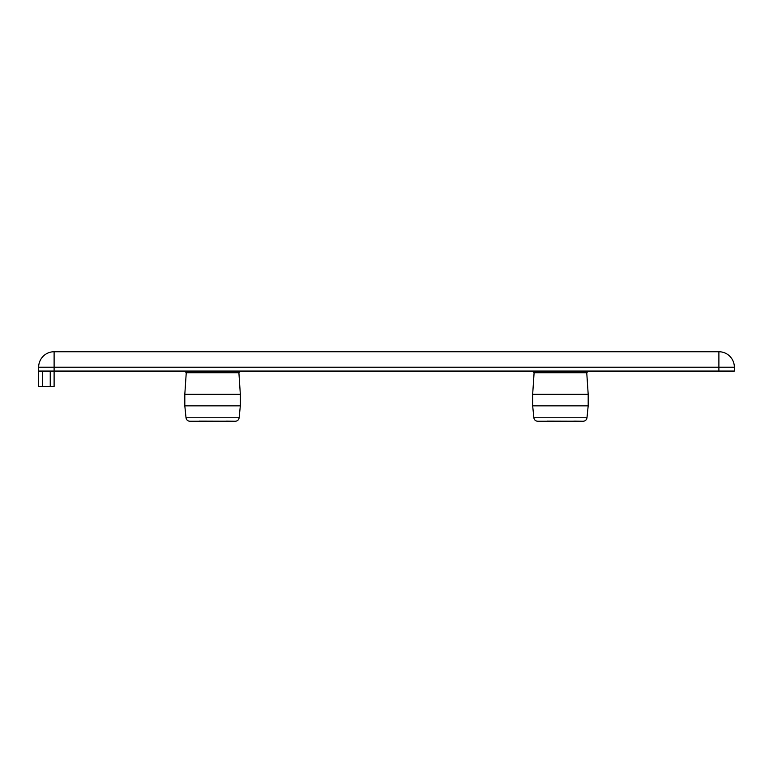 <?xml version="1.0" encoding="UTF-8"?>
<svg xmlns="http://www.w3.org/2000/svg" width="773" height="773" viewBox="0 0 773 773"><rect width="100%" height="100%" fill="white"/><g stroke="black" fill="none" stroke-linecap="round" stroke-linejoin="round"><path stroke-width="1.16" d="M586.746 372.721L588.185 394.259L586.746 372.721L588.292 371.069L586.746 372.721L534.104 372.721L532.558 371.069L534.104 372.721L532.665 394.259L532.665 405.854L533.863 417.778C534.278 419.942 535.573 421.101 537.766 421.256C535.573 421.101 534.278 419.942 533.863 417.778L532.665 405.854L588.185 405.854L586.987 417.778C586.572 419.942 585.277 421.101 583.084 421.256L573.817 421.14M547.033 421.14L583.084 421.256C585.277 421.101 586.572 419.942 586.987 417.778L588.185 405.854L588.185 394.259L532.665 394.259M718.89 371.069L734.35 371.069L734.35 367.204A15.46 15.46 0 0 0 718.89 351.744L54.11 351.744A15.46 15.46 0 0 0 38.65 367.204L38.65 371.069L718.89 371.069L718.89 367.204L734.35 367.204M38.65 371.069L38.65 386.529L54.11 386.529L54.11 351.744M186.254 372.721L184.815 394.259L186.254 372.721L184.708 371.069L186.254 372.721L238.896 372.721L240.442 371.069L238.896 372.721L240.335 394.259L240.335 405.854L239.137 417.778L240.335 405.854L184.815 405.854L186.013 417.778C186.428 419.942 187.723 421.101 189.916 421.256C187.723 421.101 186.428 419.942 186.013 417.778L184.815 405.854L184.815 394.259L184.815 405.854M199.183 421.14L235.234 421.256C237.427 421.101 238.722 419.942 239.137 417.778C238.722 419.942 237.427 421.101 235.234 421.256L225.967 421.14M184.815 394.259L240.335 394.259M586.987 417.778L533.863 417.778M42.515 386.529L42.515 371.069M50.245 371.069L50.245 386.529M239.137 417.778L186.013 417.778M38.65 367.204L718.89 367.204L718.89 351.744M537.718 421.256L583.132 421.256M189.868 421.256L235.282 421.256"/></g></svg>
